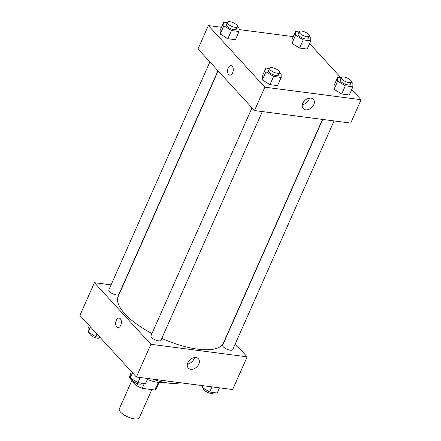 <?xml version="1.0" encoding="UTF-8"?>
<svg xmlns="http://www.w3.org/2000/svg" width="441" height="441" viewBox="0 0 441 441"><rect width="100%" height="100%" fill="white"/><g stroke="black" fill="none" stroke-linecap="round" stroke-linejoin="round"><path stroke-width="0.66" d="M131.909 380.44L119.329 408.829A10.959 3.936 23.9 0 0 127.752 416.866A10.959 3.936 23.9 0 0 139.367 417.704L151.82 389.601M158.38 382.408L155.006 390.015L142.173 388.345A14.718 5.286 23.9 0 1 136.738 385.704L129.202 377.49A14.718 5.286 23.9 0 1 129.356 376.917L130.216 374.988M155.006 390.015A14.718 5.286 23.9 0 0 156.268 388.841L159.085 382.485M149.4 380.208A15.066 5.413 -156.1 0 1 147.316 379.508M144.323 383.499L142.173 388.345M130.216 375.203L129.202 377.49M137.625 383.703L136.738 385.704M164.3 382.391A21.918 7.872 -156.1 0 1 147.344 379.447M180.121 382.716A36.983 13.285 -156.1 0 1 152.818 379.155M235.262 343.881L247.142 356.841L232.644 389.563L136.407 377.016L79.915 315.42L94.418 282.698L111.082 284.869M120.768 325.293A4.796 2.844 97.4 0 1 117.901 327.597A4.796 2.844 97.4 0 1 115.702 322.476A4.796 2.844 97.4 0 1 119.142 318.088A4.796 2.844 97.4 0 1 120.768 325.293M247.142 356.841L150.91 344.294L136.407 377.016M150.91 344.294L94.418 282.698M119.142 318.088A4.796 2.844 -82.6 0 0 115.702 322.476A4.796 2.844 -82.6 0 0 117.901 327.597M190.733 369.288A6.869 4.95 -42.5 0 1 188.268 368.07A6.869 4.95 -42.5 0 1 189.983 359.773A6.869 4.95 -42.5 0 1 198.395 358.781A6.869 4.95 -42.5 0 1 197.915 365.688A6.869 4.95 -42.5 0 1 190.733 369.288M187.397 364.073A6.869 4.95 137.5 0 0 194.492 357.568M322.729 119.445L222.699 345.182A5.479 1.968 23.9 0 0 223.333 346.835A5.479 1.968 23.9 0 0 228.647 349.845A5.479 1.968 23.9 0 0 232.716 349.625L334.063 120.922M209.883 61.905L108.844 289.913A5.479 1.968 23.9 0 0 113.056 293.932A5.479 1.968 23.9 0 0 118.866 294.351L217.964 70.72M251.998 107.825L150.96 335.833A5.479 1.968 23.9 0 0 155.171 339.851A5.479 1.968 23.9 0 0 160.976 340.27L262.323 111.567M218.135 70.907L118.182 296.462A57.528 20.666 23.9 0 0 151.963 333.567M161.808 338.396A57.528 20.666 23.9 0 0 223.378 343.076L322.492 119.412M351.714 89.501L361.085 99.721L350.727 123.094L254.49 110.548L197.998 48.951L208.356 25.572L221.498 27.287M293.237 36.642L239.028 29.575M334.069 89.297L341.709 93.988L349.289 94.98L341.709 93.988L334.069 89.297L334.008 85.593L334.069 89.297L337.696 81.116L337.63 77.407L341.158 77.87M262.334 79.942L269.975 84.639L277.549 85.626L269.975 84.639L262.334 79.942L262.268 76.238L262.334 79.942L265.956 71.762L265.895 68.057L269.418 68.515M220.219 34.023L227.859 38.72L235.433 39.707L227.859 38.72L220.219 34.023L220.153 30.319L220.219 34.023L223.846 25.843L223.78 22.138L227.302 22.596M309.599 43.582L341.025 77.853M361.085 99.721L264.848 87.175L208.356 25.572M299.599 48.069L307.173 49.061L299.599 48.069L291.959 43.378L299.599 48.069L303.221 39.888L295.58 35.197L295.52 31.493L299.042 31.95M291.892 39.673L291.959 43.378L291.892 39.673L295.52 31.493M313.794 104.682A6.869 4.95 -42.5 0 1 308.733 109.423A6.869 4.95 -42.5 0 1 303.243 108.607A6.869 4.95 -42.5 0 1 304.963 100.316A6.869 4.95 -42.5 0 1 313.369 99.324A6.869 4.95 -42.5 0 1 313.794 104.682M264.848 87.175L254.49 110.548M231.012 65.643A4.796 2.844 -82.6 0 0 227.788 68.95A4.796 2.844 -82.6 0 0 228.576 74.49A4.796 2.844 97.4 0 1 227.788 68.95A4.796 2.844 97.4 0 1 231.007 65.643A4.796 2.844 97.4 0 1 233.206 70.764A4.796 2.844 97.4 0 1 229.767 75.152A4.796 2.844 97.4 0 1 228.576 74.49A4.796 2.844 -82.6 0 0 229.772 75.152M302.372 104.616A6.869 4.95 137.5 0 0 309.014 99.473A6.869 4.95 137.5 0 0 309.466 98.111M351.257 82.114L352.85 83.09L352.91 86.794L345.336 85.808L337.696 81.116M341.295 77.544L340.265 79.882A5.479 1.968 23.9 0 0 344.476 83.9A5.479 1.968 23.9 0 0 350.281 84.325L351.317 81.987A5.479 1.968 23.9 0 0 350.683 80.334A5.479 1.968 23.9 0 0 345.369 77.324A5.479 1.968 23.9 0 0 341.295 77.544A5.479 1.968 23.9 0 0 345.512 81.563A5.479 1.968 23.9 0 0 351.317 81.987M337.63 77.407L334.008 85.593M352.91 86.794L349.289 94.98M345.336 85.808L341.709 93.988M279.522 72.759L281.11 73.735L281.176 77.445L273.596 76.453L265.956 71.762M269.561 68.19L268.525 70.532A5.479 1.968 23.9 0 0 272.736 74.551A5.479 1.968 23.9 0 0 278.541 74.97L279.577 72.633A5.479 1.968 23.9 0 0 278.944 70.984A5.479 1.968 23.9 0 0 273.629 67.969A5.479 1.968 23.9 0 0 269.561 68.19A5.479 1.968 23.9 0 0 273.773 72.214A5.479 1.968 23.9 0 0 279.577 72.633M265.895 68.057L262.268 76.238M281.176 77.445L277.549 85.626M273.596 76.453L269.975 84.639M309.147 36.195L310.734 37.171L310.8 40.875L303.221 39.888M299.185 31.625L298.149 33.963A5.479 1.968 23.9 0 0 302.361 37.981A5.479 1.968 23.9 0 0 308.165 38.406L309.202 36.068A5.479 1.968 23.9 0 0 308.568 34.415A5.479 1.968 23.9 0 0 303.254 31.405A5.479 1.968 23.9 0 0 299.185 31.625A5.479 1.968 23.9 0 0 303.397 35.644A5.479 1.968 23.9 0 0 309.202 36.068M295.58 35.197L291.959 43.378M310.8 40.875L307.173 49.061M237.407 26.84L238.994 27.816L239.061 31.526L231.486 30.534L223.846 25.843M227.446 22.276L226.409 24.613A5.479 1.968 23.9 0 0 230.621 28.632A5.479 1.968 23.9 0 0 236.431 29.051L237.467 26.714A5.479 1.968 23.9 0 0 236.828 25.065A5.479 1.968 23.9 0 0 231.514 22.05A5.479 1.968 23.9 0 0 227.446 22.276A5.479 1.968 23.9 0 0 231.657 26.295A5.479 1.968 23.9 0 0 237.467 26.714M223.78 22.138L220.153 30.319M239.061 31.526L235.433 39.707M231.486 30.534L227.859 38.72M219.502 387.854L217.22 393.003L209.64 392.016L202.006 387.319L201.972 385.566M202.739 385.666L202.006 387.319M211.928 386.862L209.64 392.016M203.593 388.3L203.533 388.427A5.479 1.968 23.9 0 0 207.744 392.446A5.479 1.968 23.9 0 0 213.554 392.865L213.698 392.545M147.763 378.499L145.48 383.648L137.906 382.661L130.266 377.97L130.2 374.26L131.401 371.559M132.548 372.81L130.266 377.97M140.188 377.513L137.906 382.661M131.853 378.946L131.798 379.073A5.479 1.968 23.9 0 0 136.01 383.091A5.479 1.968 23.9 0 0 141.815 383.516L141.958 383.19M99.975 337.288L95.791 336.742L88.15 332.051L88.09 328.341L89.286 325.64M90.438 326.891L88.15 332.051M96.992 334.035L95.791 336.742M89.744 333.027L89.683 333.153A5.479 1.968 23.9 0 0 93.894 337.172A5.479 1.968 23.9 0 0 99.705 337.597L99.842 337.271"/></g></svg>
